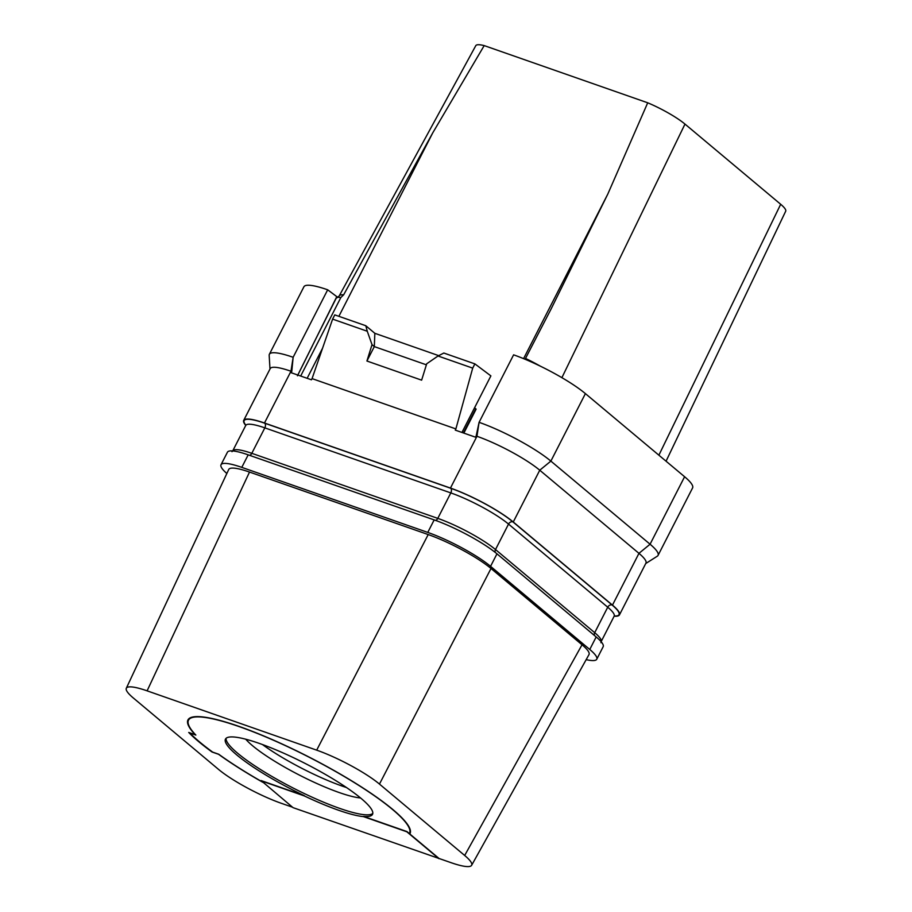 <?xml version="1.0" encoding="UTF-8"?>
<svg xmlns="http://www.w3.org/2000/svg" width="912" height="912" viewBox="0 0 912 912"><rect width="100%" height="100%" fill="white"/><g stroke="black" fill="none" stroke-linecap="round" stroke-linejoin="round"><path stroke-width="1.37" d="M439.037 858.466L406.946 831.573L363.569 816.4A82.593 14.626 -152.9 0 0 372.518 814.348A82.593 14.626 -152.9 0 0 361.175 798.479A82.593 14.626 -152.9 0 0 281.489 752.218A82.593 14.626 -152.9 0 0 225.481 739.108A82.593 14.626 -152.9 0 0 236.824 754.976A82.593 14.626 -152.9 0 0 304.448 795.72L261.071 780.558L293.06 807.656L450.893 862.615A50.855 9.006 -152.9 0 0 471.629 865.294L588.992 654.588A50.855 9.006 -152.9 0 0 582.038 644.773L490.998 568.495A50.855 9.006 -152.9 0 0 428.218 534.569L249.512 472.063A50.855 9.006 -152.9 0 0 228.73 469.475L126.312 688.264A50.855 9.006 -152.9 0 0 133.323 697.988L218.515 769.375A50.855 9.006 -152.9 0 0 281.318 803.301L292.547 807.223M226.837 473.51A50.855 9.006 27.1 0 1 221.023 464.732A50.855 9.006 27.1 0 1 241.783 467.366L427.774 532.414A50.855 9.006 27.1 0 1 490.565 566.341L589.768 649.469A50.855 9.006 27.1 0 1 596.756 659.239A50.855 9.006 27.1 0 1 586.177 659.638M409.784 833.956A124.727 22.093 -152.9 0 0 410.035 833.545A124.727 22.093 -152.9 0 0 356.877 784.069A124.727 22.093 -152.9 0 0 238.898 726.362A124.727 22.093 -152.9 0 0 187.963 719.91A124.727 22.093 -152.9 0 0 195.214 734.73L188.716 732.45A133.209 23.587 -152.9 0 0 212.051 752.012L218.549 754.281A124.727 22.093 -152.9 0 0 262.804 782.302M471.629 865.294A50.855 9.006 -152.9 0 0 464.675 855.467L379.472 784.081A50.855 9.006 -152.9 0 0 316.681 750.154L147.106 690.84A50.855 9.006 -152.9 0 0 126.312 688.264M438.934 858.682L406.832 831.79L363.455 816.616A82.593 14.626 -152.9 0 1 304.346 795.937L260.969 780.763M372.791 813.424A82.593 14.626 27.1 0 1 315.028 798.502A82.593 14.626 27.1 0 1 237.69 753.278A82.593 14.626 -152.9 0 1 226.073 738.332M409.328 833.568A124.123 21.979 -152.9 0 0 409.499 833.272A124.123 21.979 -152.9 0 0 392.445 809.411A124.123 21.979 -152.9 0 0 272.677 739.894A124.123 21.979 -152.9 0 0 188.499 720.184A124.123 21.979 -152.9 0 0 195.841 735.061L189.81 732.952A131.989 23.37 -152.9 0 0 212.678 752.115L218.709 754.224A124.123 21.979 -152.9 0 0 262.337 781.915M245.75 739.21A70.235 12.437 -152.9 0 0 252.533 745.708A70.235 12.437 27.1 0 0 360.571 797.966M346.469 787.535A70.235 12.437 27.1 0 1 262.451 744.545M300.675 376.04L340.849 297.529L343.653 294.815A43.913 7.775 -152.9 0 0 339.218 295.91L475.79 45.657A36.332 6.43 27.1 0 1 484.192 45.6L647.714 102.794A36.332 6.43 27.1 0 1 684.98 124.089L780.683 204.277A36.332 6.43 27.1 0 1 785.688 211.231L666.056 461.198M340.849 297.529L337.565 297.209L327.682 289.799A58.129 10.294 -152.9 0 0 303.913 286.778L269.382 354.266A58.129 10.294 -152.9 0 0 269.177 355.361L269.998 369.018M343.653 294.815L432.767 132.821L484.192 45.6M647.714 102.794L607.814 194.051L550.985 309.202L525.084 359.26M612.465 605.112L513.262 521.995L539.756 470.216L550.871 461.107L650.074 544.225L638.959 553.345L612.465 605.112A50.855 9.006 27.1 0 1 619.453 614.893L645.947 563.114A50.855 9.006 27.1 0 0 638.959 553.345L539.756 470.216A50.855 9.006 27.1 0 0 476.953 436.289L476.155 436.016L475.551 437.201L455.27 430.111L455.875 428.914L312.064 378.617L311.448 379.802L291.167 372.712L291.772 371.515L290.974 371.241L264.48 423.008A50.855 9.006 27.1 0 0 243.709 420.375L270.203 368.608A50.855 9.006 27.1 0 1 290.974 371.241L293.14 357.287A58.129 10.294 -152.9 0 0 269.382 354.266M332.606 319.12L334.772 314.879L365.803 325.732L367.274 331.25L332.606 319.12L312.064 378.617M455.875 428.914L472.701 368.129L474.878 363.888L490.884 375.892L474.593 407.721L476.098 409.169L463.843 433.109M461.951 432.448L474.593 407.721M645.73 563.536L657.29 556.206A58.129 10.294 -152.9 0 0 658.054 555.397L692.584 487.92A58.129 10.294 -152.9 0 0 684.604 476.737L585.401 393.619A58.129 10.294 -152.9 0 0 513.604 354.836L479.085 422.324L476.155 436.016M619.453 614.893A50.855 9.006 27.1 0 1 614.164 616.181M245.761 425.414A50.855 9.006 27.1 0 1 243.709 420.375M585.401 393.619L550.871 461.107A58.129 10.294 -152.9 0 0 479.074 422.324L476.953 436.289L450.46 488.068L264.48 423.008M450.46 488.068A50.855 9.006 27.1 0 1 513.262 521.995M658.054 555.397A58.129 10.294 -152.9 0 0 650.074 544.225L684.604 476.737M291.772 371.515L293.14 357.287L327.682 289.799M297.437 375.778L336.79 296.639M336.95 296.685L312.987 344.519M297.472 375.79L312.474 345.671M367.274 331.25L372.016 344.645L366.92 361.015L421.629 380.156L426.713 363.774L438.022 355.999L472.701 368.129M474.878 363.888L443.848 353.035L438.022 355.999M438.706 355.646L374.843 333.313L374.319 346.606L366.92 361.015M365.803 325.732L374.843 333.313M372.016 344.645L374.319 346.606L426.394 364.823M596.756 659.239L603.163 646.722A50.855 9.006 27.1 0 0 596.174 636.941L496.972 553.823L490.565 566.341M221.023 464.732L227.43 452.215A50.855 9.006 27.1 0 1 248.189 454.849L434.169 519.897A50.855 9.006 27.1 0 1 496.972 553.823M249.512 472.063L147.106 690.84M428.207 534.557L316.681 750.154M490.998 568.495L379.472 784.081M582.038 644.773L464.675 855.467M607.814 194.051L523.579 358.644M307.15 378.298L322.574 348.167M338.876 316.316L432.767 132.821M475.768 408.701L463.364 432.938M525.54 358.439A43.913 7.775 27.1 0 1 540.394 366.191M684.98 124.089L561.895 377.671M780.683 204.277L658.886 455.191M245.852 425.209A50.377 8.926 27.1 0 1 264.719 423.214L450.699 488.262A50.377 8.926 27.1 0 1 512.897 521.869L612.1 604.987A50.377 8.926 27.1 0 1 614.289 615.976M249.592 455.339A3.637 2.189 109.3 0 0 251.803 453.321L437.783 518.369L450.813 492.913L264.833 427.865A3.637 2.189 109.3 0 0 264.719 423.214M435.32 520.41A3.637 2.189 109.3 0 0 437.783 518.369A46.74 8.276 27.1 0 1 495.501 549.56L508.531 524.092A46.74 8.276 27.1 0 0 450.813 492.913A3.637 2.189 109.3 0 0 450.699 488.262M245.75 425.437L232.72 450.904A46.74 8.276 27.1 0 1 251.803 453.321L264.833 427.865A46.74 8.276 27.1 0 0 245.75 425.437L246.194 424.912M495.273 552.444A3.637 2.827 130 0 1 495.501 549.56L594.704 632.677L607.734 607.21A3.637 2.827 130 0 1 612.1 604.987M614.323 615.52L614.152 616.204A46.74 8.276 27.1 0 0 607.734 607.21L508.531 524.092A3.637 2.827 130 0 1 512.897 521.869M596.174 636.941L589.768 649.469M434.169 519.897L427.774 532.414M248.189 454.849L241.783 467.366M594.453 635.504A3.637 2.827 130 0 1 594.704 632.677A46.74 8.276 27.1 0 1 601.122 641.66L614.152 616.204M339.218 295.91L337.018 297.814M600.928 642.721L601.122 641.66M232.72 450.904L231.979 451.679M410.48 831.334L409.499 833.272M189.491 718.246L188.499 720.184"/></g></svg>
